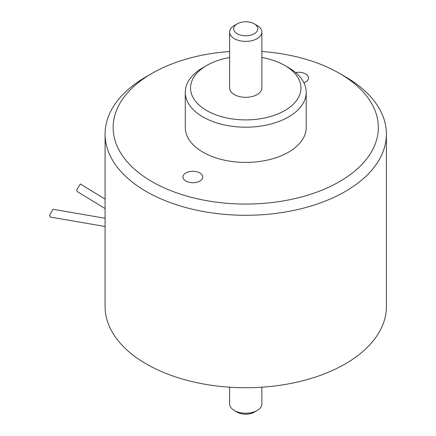 <?xml version="1.0" encoding="UTF-8"?>
<svg xmlns="http://www.w3.org/2000/svg" width="436" height="436" viewBox="0 0 436 436"><rect width="100%" height="100%" fill="white"/><g stroke="black" fill="none" stroke-linecap="round" stroke-linejoin="round"><path stroke-width="0.65" d="M105.081 218.267L53.012 209.269L49.6 215.193L50.505 217.079L105.081 226.513M77.336 191.606L76.698 189.824L80.377 184.003L105.081 199.116M261.862 51.519A132.599 76.556 180 0 1 339.502 73.373L345.203 76.665A140.659 81.21 180 0 1 367.93 93.86A140.659 81.21 180 0 1 386.4 134.086L386.4 306.524A140.659 81.21 180 0 1 281.781 385.021A140.659 81.21 180 0 1 123.546 346.745A140.659 81.21 180 0 1 105.081 306.524L105.081 134.086A140.659 81.21 180 0 1 146.278 76.665L151.979 73.373A132.599 76.556 180 0 1 229.619 51.519M386.4 134.086A140.659 81.21 180 0 1 281.781 212.583A140.659 81.21 180 0 1 123.546 174.313A140.659 81.21 180 0 1 105.081 134.086M339.502 73.373A132.599 76.556 180 0 1 360.926 89.582A132.599 76.556 180 0 1 311.418 194.009A132.599 76.556 180 0 1 130.549 165.424A132.599 76.556 180 0 1 151.979 73.373M295.586 72.545A9.908 5.723 180 0 1 307.238 75.156A9.908 5.723 180 0 1 308.535 77.99A9.908 5.723 180 0 1 303.93 82.824M201.465 174.182A9.908 5.723 180 0 1 202.762 177.016A9.908 5.723 180 0 1 195.393 182.548A9.908 5.723 180 0 1 184.243 179.85A9.908 5.723 180 0 1 182.94 177.016A9.908 5.723 180 0 1 190.314 171.49A9.908 5.723 180 0 1 201.465 174.182M261.862 57.525A55.214 31.877 180 0 1 284.784 65.471L288.49 67.613A60.457 34.902 180 0 1 298.257 75.003A60.457 34.902 180 0 1 306.197 92.29L306.197 127.503A60.457 34.902 180 0 1 261.229 161.244A60.457 34.902 180 0 1 193.224 144.79A60.457 34.902 180 0 1 185.284 127.503L185.284 92.29A60.457 34.902 180 0 1 202.991 67.613L206.697 65.471A55.214 31.877 180 0 1 229.619 57.525M306.197 92.29A60.457 34.902 180 0 1 261.229 126.031A60.457 34.902 180 0 1 193.224 109.583A60.457 34.902 180 0 1 185.284 92.29M284.784 65.471A55.214 31.877 180 0 1 293.706 72.223A55.214 31.877 180 0 1 273.089 115.709A55.214 31.877 180 0 1 197.775 103.806A55.214 31.877 180 0 1 206.697 65.471M254.292 23.844L257.142 25.49A16.121 9.309 180 0 1 259.747 27.463A16.121 9.309 180 0 1 261.862 32.073L261.862 88.012A16.121 9.309 180 0 1 249.872 97.01A16.121 9.309 180 0 1 231.734 92.623A16.121 9.309 180 0 1 229.619 88.012L229.619 32.073A16.121 9.309 180 0 1 234.339 25.49L237.189 23.844A12.094 6.981 180 0 1 254.292 23.844A12.094 6.981 180 0 1 256.243 25.321A12.094 6.981 180 0 1 251.73 34.847A12.094 6.981 180 0 1 235.238 32.237A12.094 6.981 180 0 1 237.189 23.844M261.862 32.073A16.121 9.309 180 0 1 249.872 41.066A16.121 9.309 180 0 1 231.734 36.684A16.121 9.309 180 0 1 229.619 32.073M261.862 387.195L261.862 403.927A16.121 9.309 180 0 1 257.142 410.51A16.121 9.309 180 0 1 234.339 410.51A16.121 9.309 180 0 1 231.734 408.537A16.121 9.309 180 0 1 229.619 403.927L229.619 387.195M257.142 410.51L254.292 412.156A12.094 6.981 180 0 1 237.189 412.156L234.339 410.51M105.081 208.582L77.336 191.611"/></g></svg>
